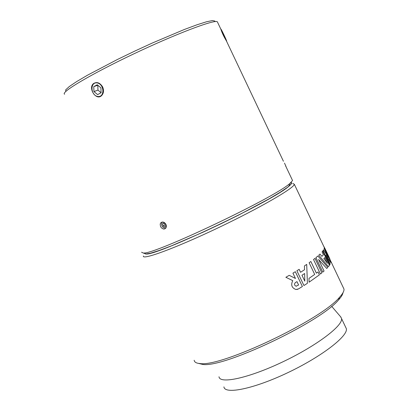<?xml version="1.0" encoding="UTF-8"?>
<svg xmlns="http://www.w3.org/2000/svg" width="411" height="411" viewBox="0 0 411 411"><rect width="100%" height="100%" fill="white"/><g stroke="black" fill="none" stroke-linecap="round" stroke-linejoin="round"><path stroke-width="0.62" d="M292.195 179.771L292.555 180.532L289.776 183.542C274.697 197.552 154.526 254.609 143.372 253.058L141.564 252.226M144.369 253.397L146.193 254.019C157.279 255.575 274.05 200.126 288.83 186.286C291.502 184.087 292.236 182.818 291.024 182.469L291.209 183.969L287.556 187.282L280.091 192.317L269.066 198.862L238.678 215.051L221.051 223.738L203.224 232.112L171.356 245.881L159.206 250.474L150.477 253.217L145.53 254.024L144.461 252.94M64.63 94.227C60.052 92.573 90.939 74.201 133.231 54.139C175.476 34.062 214.008 19.471 217.311 21.726L217.696 22.538M284.504 163.116L285.999 166.47L284.504 163.116M165.972 224.391L166.409 226.173L166.054 227.781L164.698 228.958L163.337 229.014L161.395 227.828L160.501 226.435L160.192 224.103L160.747 222.854C162.571 221.411 164.308 221.925 165.972 224.391M226.6 40.895L226.672 41.234L226.338 40.771C223.877 36.754 222.032 32.865 220.81 29.104L221.103 29.294M102.647 86.927C104.106 90.548 103.706 93.497 101.44 95.773C96.035 100.88 87.774 87.969 93.518 83.551C96.909 81.573 99.95 82.698 102.647 86.927M214.876 21.079L212.508 20.55L206.492 21.783L196.972 24.794L184.328 29.494L152.281 43.037L134.654 51.149L117.32 59.533L87.522 75.182L76.698 81.558L69.336 86.516L65.688 89.855L65.775 91.468M329.442 258.375L328.666 256.741M323.755 246.374C324.371 246.898 329.802 258.771 329.966 259.197M329.406 257.851L325.522 249.667M329.031 257.07L328.322 255.616M329.956 259.202C329.807 258.796 324.423 247.052 323.77 246.405M328.41 255.781L327.156 253.135M328.538 256.341L326.889 252.996M329.74 264.684L330.187 263.949L325.974 255.056L330.197 263.944L329.74 264.689L323.015 250.484L323.483 249.775L328.291 257.353L323.478 249.785M330.768 262.588L330.891 262.002L324.243 247.967M325.974 255.056L330.773 262.598L330.891 262.002M328.281 257.358L324.099 248.506L324.248 247.946L330.901 261.997M324.762 257.615L323.817 258.683L327.464 263.323L324.767 257.615L323.827 258.683L327.475 263.317M328.425 266.652L329.447 265.342L322.707 251.116L329.458 265.336L328.43 266.652L318.772 255.205L319.989 254.075L321.931 256.377L323.416 254.758L322.065 251.902L322.712 251.111M321.931 256.377L319.984 254.08M324.053 271.024L322.789 272.123L315.91 257.64L317.878 255.996L327.803 267.366L326.76 268.475L318.576 259.464L324.053 271.024L322.784 272.118M317.878 255.996L327.808 267.361L326.755 268.47M318.576 259.464L324.063 271.019M314.985 258.38L321.87 272.883L320.431 274.05L313.526 259.511L314.99 258.375L321.88 272.878L320.431 274.05M310.855 261.494L316.398 273.171L318.027 271.943L319.409 274.851L309.082 282.203L308.964 278.411L314.692 274.43L309.129 262.727L310.86 261.488L316.408 273.166M318.022 271.948L319.404 274.856L309.082 282.208M304.649 273.515L301.967 275.242L304.782 281.15L304.654 273.515L301.972 275.242M304.777 281.15L301.967 275.242M300.559 272.288L299.151 269.333L300.564 272.288L304.546 269.724L304.407 265.943L306.714 264.396L307.407 283.307L306.704 264.401M303.935 285.532L307.402 283.307L303.935 285.537L296.886 270.746L299.157 269.333M296.973 281.622L295.339 282.609C294.081 284.14 294.333 285.337 296.09 286.195L298.592 285.013L296.973 281.622L295.334 282.609C294.076 284.14 294.327 285.337 296.084 286.2L296.465 286.184M302.383 286.508L295.324 271.702L302.388 286.508L298.371 288.969L302.383 286.508M295.458 278.458L289.216 275.344L295.463 278.453L292.93 273.145L295.329 271.697M296.968 289.483L298.365 288.969L295.889 289.498C291.718 287.854 290.68 284.9 292.771 280.641L285.856 277.281L289.221 275.339M143.393 255.981C141.846 260.456 175.245 248.218 216.998 228.372C258.735 208.577 293.983 188.217 294.343 184.308L292.714 183.337M343.144 287.304L344.002 289.113C344.192 291.08 342.702 293.798 339.532 297.276C321.443 319.722 221.092 367.372 199.967 363.545C196.366 363.283 194.434 362.189 194.172 360.257M198.559 363.396L202.669 364.408C223.414 368.164 320.929 321.864 338.618 299.855C341.253 296.963 342.702 294.589 342.969 292.745M340.647 316.799L341.546 318.561C343.087 325.753 316.131 346.083 282.444 362.024C248.778 378.063 219.695 384.342 218.996 376.753M345.553 326.997L346.37 328.728C348.06 336.224 321.268 356.835 287.608 372.767C253.967 388.791 224.76 394.771 223.913 386.874M225.398 38.691L221.832 31.164L224.057 35.254L225.398 38.691M224.057 35.254L223.754 35.397M221.524 30.034C223.26 33.183 227.411 42.23 226.518 40.92C225.752 40.001 220.111 27.994 220.964 29.099L221.524 30.034M93.944 91.576L93.754 86.664L97.243 84.779L100.921 87.826L101.101 92.747L97.607 94.612L93.944 91.576L97.967 90.112L101.101 92.701M93.754 86.664L97.777 85.226M97.787 85.231L97.967 90.112M97.171 82.93C104.42 84.029 104.892 97.736 97.674 96.451C90.497 95.337 89.952 81.727 97.171 82.93M165.936 224.314L166.296 225.783L164.986 226.964L163.152 226.019L162.628 223.897L163.938 222.716L165.366 223.445M162.628 223.897L164.328 222.916M164.492 222.998L164.975 224.956L166.255 225.613M163.152 226.019L164.975 224.956M162.319 222.022L161.477 223.882L162.042 226.184L163.444 227.689L165.864 228.084M288.83 186.286L289.776 183.542M146.193 254.019L143.372 253.058M217.311 21.726L220.81 29.104M226.338 40.771L283.431 161.271M285.558 165.756L292.555 180.532M160.747 222.854L162.15 222.048M294.343 184.308L344.002 289.113M338.618 299.855L339.532 297.276M202.669 364.408L199.967 363.545M331.662 306.318L341.043 317.261M341.546 318.561L346.37 328.728"/></g></svg>
